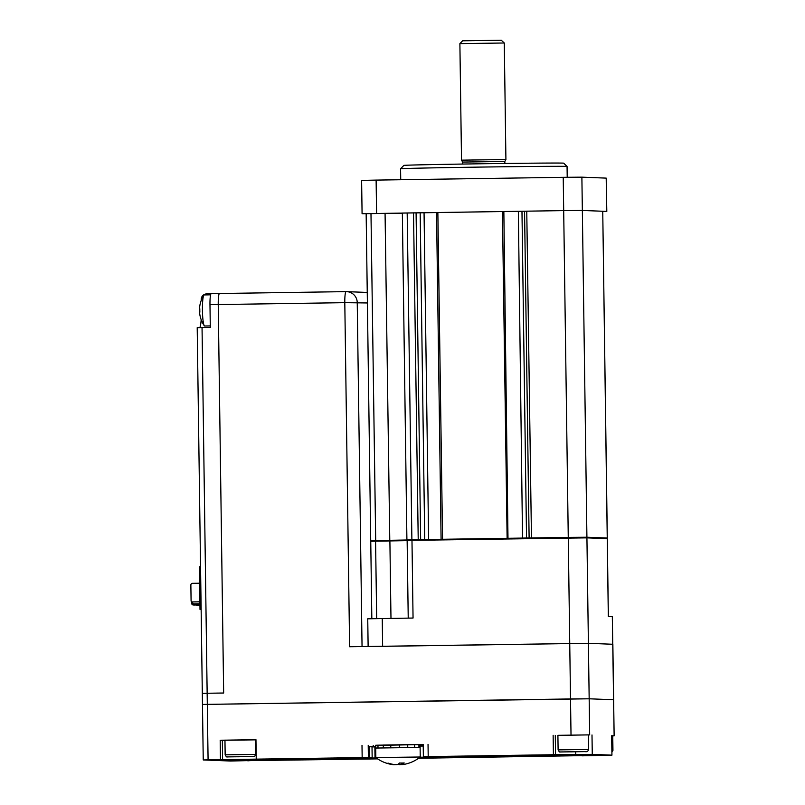 <?xml version="1.0" encoding="UTF-8"?>
<svg xmlns="http://www.w3.org/2000/svg" width="805" height="805" viewBox="0 0 805 805"><rect width="100%" height="100%" fill="white"/><g stroke="black" fill="none" stroke-linecap="round" stroke-linejoin="round"><path stroke-width="1.21" d="M400.578 168.778L403.858 165.397A79.916 0.553 -0.8 0 1 478.884 163.807A79.916 0.553 -0.8 0 1 563.017 163.113A79.916 0.553 -0.8 0 1 563.681 163.163L567.062 166.454A83.247 0.574 179.2 0 0 566.368 166.394A83.247 0.574 179.2 0 0 478.723 167.108A83.247 0.574 179.2 0 0 400.578 168.778L400.729 179.736M395.698 213.255L370.823 213.617L395.698 213.255M606.668 211.403L606.205 178.116L606.809 211.423L582.347 210.447L602.744 211.252L607.242 538.032M606.205 178.116L581.884 177.16L586.915 537.227L607.252 538.022L606.256 538.625M402.399 213.053L563.691 210.608L563.228 177.321L376.116 180.099L361.616 180.411L362.079 213.707L402.349 213.234M406.958 539.823L568.26 537.388L563.691 210.608L362.079 213.707M606.809 211.423L602.744 211.554M563.691 210.608L582.347 210.447L563.691 210.608M563.228 177.321L581.884 177.16M370.763 540.648L407.229 539.994M568.411 538.022L568.26 537.388L586.915 537.227L585.869 537.851M371.799 541.252L370.713 540.648L366.154 213.878M407.994 540.417L406.907 539.813L402.349 213.043M501.304 40.25L504.282 42.997L459.886 43.621L462.623 40.803L501.304 40.25M461.517 160.155L462.654 162.067L504.826 161.473L505.912 159.541L461.517 160.155L459.886 43.621M612.746 735.901L614.135 735.83L612.857 644.272L588.395 643.306L612.716 644.262L612.323 616.509L608.318 616.348L607.232 538.666L586.926 537.861L411.979 540.346L413.056 618.039L367.744 618.814L368.127 646.455M614.135 735.83L612.323 616.509M368.127 646.556L588.395 643.306L589.169 698.79L202.468 704.456L207.308 704.355L208.082 759.85L203.242 759.95L230.472 761.027L249.067 760.594M370.803 541.292L375.583 541.181L376.67 618.582M407.149 540.638L375.583 541.181M407.189 540.457L411.979 540.346M571.017 735.025L570.514 698.951L589.169 698.79L613.49 699.746L589.169 698.79L589.673 734.864L557.905 735.388M367.392 302.962L344.802 302.67L209.974 304.682A11.099 1.429 -90.9 0 1 211.242 293.634L219.493 293.513A11.099 1.429 89.1 0 0 219.503 293.513A11.099 1.429 -90.9 0 1 219.513 293.513A11.099 1.429 89.1 0 0 218.236 304.552L223.659 693.014L207.147 693.256L223.659 693.014L218.236 304.552A11.099 1.429 -90.9 0 1 219.503 293.513L346.059 291.631A11.099 1.429 89.1 0 0 344.802 302.67L349.612 646.737L588.395 643.306L586.926 537.861M202.357 693.367L207.147 693.256L202.357 693.367M210.618 294.831L204.198 294.932A15.537 2.002 89.1 0 0 204.198 294.932A15.537 2.002 89.1 0 0 203.816 295.224A15.537 2.002 89.1 0 0 202.427 310.388A15.537 2.002 89.1 0 0 204.269 325.723A15.537 2.002 89.1 0 0 204.641 326.005A15.537 2.002 89.1 0 0 204.661 326.005A15.537 2.002 89.1 0 0 204.671 326.005L210.276 325.924M203.816 295.224A27.752 27.752 0 0 0 199.509 308.848L199.821 308.818A26.937 24.864 88.2 0 0 199.801 310.478A26.937 24.864 88.2 0 0 199.871 312.149L199.549 312.179A27.752 27.752 0 0 0 204.269 325.723M611.669 735.83L612.746 735.851L612.947 750.421L611.87 750.401M558.106 749.888L557.905 735.327L588.425 734.895L588.626 749.465L558.106 749.888C559.083 751.719 559.827 752.403 560.34 751.951L584.994 751.639C587.841 752.011 587.851 751.065 588.626 749.465M570.675 751.85L581.28 751.639L570.675 751.749M225.159 754.838L224.957 740.268L255.477 739.845L255.688 754.416L225.159 754.838C226.145 756.66 226.889 757.354 227.402 756.901L252.046 756.589C254.903 756.952 254.903 756.016 255.688 754.416M237.727 756.801L248.343 756.589L237.727 756.7M377.143 757.545L420.24 757.002L420.109 747.432L375.714 748.056L375.844 757.616L377.143 757.545M393.454 764.418L394.47 764.7L393.464 764.7A35.994 33.891 -91.9 0 1 391.572 764.438A35.994 33.891 -91.9 0 1 386.813 763.241A35.299 10.163 -59.2 0 0 387.597 763.291A35.299 10.163 -59.2 0 0 388.453 763.19A35.994 33.891 88.1 0 0 395.104 764.649L397.227 764.609A35.994 12.105 -90.7 0 0 399.572 762.999A35.299 28.658 29.1 0 0 404.17 762.949A35.994 12.105 89.3 0 1 401.826 764.559L401.715 763.049M401.806 763.049L401.826 764.559L402.842 764.559A35.994 33.891 88.1 0 0 406.082 763.955A36.074 36.074 0 0 0 420.24 757.002M401.735 764.539A35.994 33.891 -91.9 0 1 401.192 764.609L399.069 764.649A35.994 12.105 89.3 0 1 398.052 764.207M375.764 748.046L375.724 745.269L377.968 745.178L378.008 747.956L375.764 748.046M383.321 747.835L383.291 745.058L390.747 744.927L390.787 747.694L383.321 747.835M407.702 744.695L407.743 747.473L399.431 747.573L399.391 744.796L407.702 744.695M414.645 747.412L414.605 744.635L418.902 744.625L418.932 747.402L414.645 747.412M420.059 747.422L420.019 744.675L418.902 744.685M407.702 744.736L414.605 744.635M377.968 745.178L383.291 745.108M390.747 744.927L399.391 744.806M539.4 755.15L528.352 755.311L539.4 755.15M580.385 754.698L569.336 754.859L580.385 754.698M583.253 754.818L572.194 754.969L583.293 754.627M586.11 754.929L575.062 755.09L586.11 754.929M588.968 755.04L577.92 755.201L588.968 755.04M591.836 755.15L580.777 755.311L591.836 755.15M594.694 755.261L583.645 755.422L594.694 755.261M559.425 755.945L548.376 756.106L559.425 755.945M518.903 755.382L507.854 755.543L518.903 755.382M521.771 755.493L510.712 755.654L521.811 755.261M562.755 755.04L551.707 755.201L562.755 755.04M565.613 755.15L554.565 755.311L565.613 755.15M568.481 755.261L557.422 755.422L568.481 755.261M571.339 755.382L560.29 755.533L571.339 755.382M574.196 755.493L563.148 755.654L574.196 755.493M538.937 756.167L527.879 756.328L538.937 756.167M501.274 755.724L490.225 755.885L501.274 755.724M542.258 755.271L531.209 755.422L542.258 755.271M545.126 755.382L534.067 755.543L545.126 755.382M547.984 755.493L536.935 755.654L547.984 755.493M550.841 755.603L539.793 755.764L550.841 755.603M553.709 755.714L542.65 755.875L553.709 755.714M556.567 755.835L545.518 755.986L556.567 755.835M521.298 756.509L510.249 756.67L521.298 756.509M541.795 756.277L530.747 756.438L541.795 756.277M480.776 755.945L469.728 756.106L480.776 755.945M483.644 756.066L472.585 756.217L483.644 756.066M524.629 755.603L513.58 755.764L524.629 755.603M527.486 755.724L516.438 755.875L527.486 755.724M530.354 755.835L519.295 755.996L530.354 755.835M533.212 755.945L522.163 756.106L533.212 755.945M536.07 756.056L525.021 756.217L536.07 756.056M500.811 756.74L489.752 756.891L500.811 756.74M463.147 756.287L452.088 756.448L463.147 756.287M504.131 755.835L493.083 755.996L504.131 755.835M506.999 755.945L495.94 756.106L506.999 755.945M509.857 756.056L498.808 756.217L509.857 756.056M512.715 756.177L501.666 756.328L512.715 756.177M515.582 756.287L504.524 756.448L515.623 756.287L515.613 755.764M518.44 756.398L507.392 756.559L518.44 756.398M483.171 757.072L472.122 757.233L483.171 757.072M503.668 756.851L492.62 757.012L503.668 756.851M442.649 756.519L431.601 756.68L442.649 756.519M445.517 756.63L434.459 756.791L445.517 756.63M486.502 756.177L475.453 756.338L486.502 756.177M489.36 756.287L478.311 756.448L489.36 756.287M492.227 756.398L481.169 756.559L492.227 756.398M495.085 756.509L484.036 756.67L495.085 756.509M497.943 756.62L486.894 756.781L497.943 756.62M462.684 757.304L451.625 757.465L462.684 757.304M466.004 756.398L454.956 756.559L466.004 756.398M468.872 756.509L457.814 756.67L468.872 756.509M471.73 756.63L460.681 756.781L471.73 756.63M474.588 756.74L463.539 756.901L474.588 756.74M477.456 756.851L466.397 757.012L477.456 756.851M480.313 756.962L469.265 757.123L480.313 756.962M465.542 757.414L454.493 757.575L465.542 757.414M448.375 756.74L437.316 756.901L448.375 756.74M451.233 756.851L440.184 757.012L451.233 756.851M454.101 756.962L443.042 757.123L454.141 756.972L454.131 756.448M456.958 757.082L445.9 757.233L456.958 757.082M459.816 757.193L448.767 757.354L459.816 757.193M419.928 757.243L430.786 757.082L419.958 757.223M423.219 746.054L420.039 746.114M433.603 757.193L422.545 757.354L433.603 757.193M436.461 757.304L425.412 757.465L436.461 757.304M439.329 757.414L428.27 757.575L439.329 757.414M442.187 757.525L431.128 757.686L442.187 757.525M419.174 757.827L421.74 757.757L419.254 757.767M366.396 757.646L355.347 757.807L366.396 757.646M369.254 757.757L358.205 757.918L369.254 757.757M372.121 757.877L361.063 758.028L372.121 757.877M371.96 746.788L369.153 746.788M374.979 757.988L363.93 758.149L374.979 757.988M374.828 746.899L372.011 746.899M376.488 758.099L366.788 758.26L376.559 758.149M375.754 747L374.878 747.01M376.69 758.24L369.646 758.37L376.79 758.31M376.891 758.38L372.514 758.481L377.002 758.461M377.122 758.541L375.372 758.592L377.203 758.602M348.766 757.988L337.708 758.149L348.766 757.988M354.482 758.209L343.433 758.37L354.482 758.209M357.35 758.33L346.291 758.481L357.39 758.33L357.39 757.807M360.207 758.441L349.159 758.602L360.207 758.441M363.065 758.552L352.016 758.713L363.065 758.552M365.933 758.662L354.874 758.823L365.933 758.662M368.791 758.773L357.742 758.934L368.791 758.773M328.269 758.219L317.22 758.37L328.269 758.219M331.127 758.33L320.078 758.491L331.127 758.33M333.995 758.441L322.936 758.602L333.995 758.441M336.852 758.552L325.804 758.713L336.852 758.552M339.71 758.662L328.661 758.823L339.71 758.662M342.578 758.783L331.519 758.934L342.578 758.783M345.436 758.894L334.387 759.055L345.436 758.894M348.293 759.004L337.245 759.165L348.293 759.004M310.639 758.552L299.581 758.713L310.639 758.552M316.355 758.783L305.306 758.944L316.355 758.783M319.223 758.894L308.164 759.055L319.223 758.894M322.081 759.004L311.032 759.165L322.081 759.004M324.938 759.115L313.89 759.276L324.938 759.115M327.806 759.226L316.747 759.387L327.806 759.226M330.664 759.346L319.615 759.497L330.664 759.346M351.161 759.115L340.102 759.276L351.201 759.115L351.201 758.602M285.03 758.853L273.982 759.014L285.03 758.853M287.898 758.974L276.84 759.125L287.898 758.974M295.868 759.004L284.809 759.165L295.908 758.622M298.725 759.115L287.677 759.276L298.725 759.115M301.583 759.236L290.535 759.387L301.583 759.236M304.451 759.346L293.392 759.507L304.451 759.346M307.309 759.457L296.26 759.618L307.309 759.457M310.167 759.568L299.118 759.729L310.167 759.568M275.37 759.236L264.322 759.397L275.37 759.236M278.228 759.346L267.18 759.507L278.228 759.346M281.096 759.457L270.037 759.618L281.096 759.457M283.954 759.568L272.905 759.729L283.954 759.568M286.811 759.689L275.763 759.84L286.811 759.689M289.679 759.799L278.621 759.96L289.72 759.799L289.72 759.276M351.624 758.099L340.575 758.26L351.624 758.099M313.034 759.679L301.976 759.84L313.034 759.679M313.497 758.672L302.449 758.823L313.497 758.672M418.751 758.139L427.455 757.988L418.842 758.079M418.952 757.988L424.597 757.877L419.063 757.918M257.741 759.578L246.682 759.729L257.741 759.578M260.599 759.689L249.55 759.85L260.599 759.689M263.456 759.799L252.408 759.96L263.456 759.799M266.324 759.91L255.266 760.071L266.324 759.91M269.182 760.021L258.133 760.182L269.182 760.021M445.044 757.646L433.996 757.807L445.044 757.646M237.244 759.799L226.195 759.96L237.244 759.799M240.101 759.91L229.053 760.071L240.101 759.91M242.969 760.031L231.91 760.182L242.969 760.031M245.827 760.141L234.778 760.302L245.827 760.141M248.685 760.252L237.636 760.413L248.685 760.252M251.552 760.363L240.494 760.524L251.552 760.363M418.68 758.189L598.829 755.231L577.185 754.677L423.37 756.68L553.407 754.718L553.136 735.287M423.249 744.474L375.734 745.5M568.27 538.022L570.514 698.951L207.308 704.355L202.045 327.555L210.296 327.434L209.974 304.682M368.217 745.299L368.388 757.505L256.231 759.135L255.96 739.704L220.188 740.238L220.459 759.658L208.082 759.85M582.015 755.643L418.57 758.27M246.924 760.675L377.615 758.874M588.425 735.005L589.673 734.864M591.997 734.955L592.269 754.376L611.941 755.15L611.669 735.73L613.994 735.82M251.321 760.383L377.505 758.803M251.321 760.443L235.171 760.302M368.388 757.505L224.676 759.91L235.181 760.614M220.459 759.658L256.231 759.135M246.924 760.705L249.067 760.785M611.941 755.15L582.015 755.835M553.407 754.718L592.269 754.376M220.188 740.238L224.957 740.338M294.409 759.507L294.419 760.041M375.744 746.607L368.942 746.436L369.103 757.535M423.219 745.933L420.039 745.983M420.019 744.877L423.209 744.816M200.536 565.824A3.331 3.3 -87.8 0 0 199.439 568.34L200.012 609.405L201.139 609.455M201.139 609.395L200.012 609.405M199.65 583.223L192.496 583.323A1.66 1.65 -87.8 0 0 190.866 585.014L191.087 600.832A1.107 1.097 -87.8 0 0 192.204 601.919L199.902 601.808M199.952 604.887L194.267 605.028A1.66 1.65 -87.8 0 0 194.357 605.028L194.267 605.028A1.66 1.65 -87.8 0 1 194.186 605.018L194.357 605.028M198.845 605.108L197.084 605.139L198.845 605.108M200.365 605.119L197.839 605.169A1.66 1.65 -87.8 0 0 197.929 605.169L197.839 605.169A1.66 1.65 -87.8 0 1 197.768 605.159L197.929 605.169M192.496 601.939L199.912 601.828M199.952 605.088L196.994 605.139M210.98 293.835L206.644 293.906A5.554 5.504 -87.7 0 0 201.22 299.53L201.23 300.406M201.169 319.676A17.207 2.214 -90.9 0 1 199.71 327.595M211.242 293.634A11.099 1.429 -90.9 0 1 211.252 293.634L346.07 291.631A11.099 1.429 89.1 0 1 346.08 291.631A11.099 11.008 92.3 0 1 357.239 302.569L362.049 646.546M197.255 327.665L202.045 327.555M376.116 180.099L376.589 213.395M521.972 211.282L526.54 538.052L527.486 538.625M424.054 212.741L428.622 539.521L429.236 540.095M507.13 538.937L502.421 211.524M437.86 212.48L442.569 539.893M526.762 211.162L531.471 538.575M418.228 540.256L413.518 212.842M407.179 212.943L411.898 540.346M385.072 213.556L389.791 540.97M370.984 213.768L375.704 541.181M530.133 538.595L529.116 537.971L524.558 211.202M518.35 211.343L522.536 538.706M503.85 211.504L507.995 538.917M441.764 539.903L441.09 539.28L436.531 212.51M420.17 212.792L424.728 539.571L423.933 540.165M416.084 212.812L420.643 539.592L419.787 540.236M382.244 618.492L382.627 646.244M390.978 618.371L389.892 540.97M586.372 751.558L560.421 751.961L586.372 751.558M253.424 756.509L227.483 756.901L253.424 756.509M401.172 763.049L401.192 764.609M399.069 764.649L399.049 763.492M428.039 744.363L428.21 756.579M362.17 757.555L361.998 745.35M222.331 740.328L222.603 759.749M555.279 735.378L555.551 754.798M575.716 751.82L575.756 754.627M293.694 759.507L293.704 760.011M373.238 746.597L373.218 745.49M199.932 603.77L193.19 603.871L193.351 604.988L196.39 604.958A0.553 0.553 92.2 0 1 196.38 604.958L196.762 604.978A0.553 0.553 92.2 0 1 196.732 604.968M192.204 601.919L193.19 603.871M193.351 604.988A1.66 1.65 92.2 0 1 191.681 603.348L191.66 601.788L191.671 603.348L192.637 603.327M196.933 605.129A1.66 1.65 92.2 0 1 196.269 604.998L196.994 605.129M567.062 166.454L567.213 177.261M602.744 211.252L607.302 538.022L606.296 538.625M505.912 159.541L504.282 42.997M504.826 161.473L504.856 163.455M462.654 162.067L462.674 164.049M608.369 616.358L607.282 538.666M407.139 540.457L408.226 618.109M371.829 618.683L370.753 541.292M367.251 292.446L346.673 291.641A11.099 11.099 0 0 0 346.07 291.631M203.242 759.95L197.205 327.655M611.901 752.252L612.947 750.421M375.855 757.616A36.074 36.074 0 0 0 391.572 764.438M251.593 760.373L251.593 759.85M248.735 760.252L248.725 759.739M245.877 760.141L245.867 759.608M445.095 757.646L445.085 757.123M269.232 760.031L269.222 759.507M266.364 759.92L266.364 759.397M263.507 759.799L263.497 759.286M424.597 757.877L424.587 757.354M427.455 757.988L427.455 757.465M313.075 759.689L313.075 759.165M286.862 759.689L286.852 759.165M284.004 759.578L283.994 759.065M310.217 759.578L310.207 759.055M307.359 759.457L307.349 758.944M304.491 759.346L304.491 758.833M301.634 759.236L301.623 758.713M298.776 759.125L298.766 758.582M330.714 759.346L330.704 758.823M327.846 759.236L327.846 758.713M324.989 759.125L324.978 758.602M322.131 759.014L322.121 758.491M319.263 758.894L319.263 758.38M348.344 759.004L348.334 758.491M345.486 758.894L345.476 758.37M342.618 758.783L342.618 758.26M339.76 758.672L339.75 758.149M336.903 758.562L336.893 758.008M368.841 758.783L368.831 758.26M365.973 758.672L365.973 758.149M363.115 758.552L363.105 758.038M360.258 758.441L360.248 757.918M375.029 757.988L374.868 746.889M372.162 757.877L372.011 746.778M369.304 757.767L369.153 746.668M421.74 757.757L421.729 757.243M442.227 757.535L442.227 757.012M439.369 757.425L439.359 756.901M436.511 757.314L436.501 756.791M433.643 757.193L433.643 756.68M459.866 757.193L459.856 756.67M456.999 757.082L456.999 756.559M451.283 756.861L451.273 756.308M465.592 757.425L465.582 756.901M480.364 756.972L480.354 756.448M477.496 756.851L477.486 756.338M474.638 756.74L474.628 756.217M471.78 756.63L471.77 756.106M462.724 757.304L462.714 756.791M497.993 756.63L497.983 756.106M495.135 756.519L495.125 755.996M492.268 756.408L492.258 755.885M489.41 756.287L489.4 755.744M503.719 756.851L503.709 756.328M483.221 757.082L483.211 756.559M518.49 756.398L518.48 755.885M512.765 756.177L512.755 755.654M509.907 756.066L509.897 755.543M500.851 756.74L500.841 756.217M536.12 756.066L536.11 755.543M533.262 755.945L533.252 755.432M530.394 755.835L530.394 755.311M527.537 755.724L527.527 755.181M541.846 756.287L541.835 755.764M521.348 756.509L521.338 755.996M556.617 755.835L556.607 755.311M553.749 755.724L553.749 755.201M550.892 755.613L550.882 754.979M548.034 755.493L548.024 754.989M538.978 756.177L538.978 755.654M574.247 755.493L574.237 754.969M571.389 755.382L571.379 754.859M559.475 755.945L559.465 755.422M423.199 744.474L423.37 756.68M193.502 604.998L191.671 603.348"/></g></svg>
